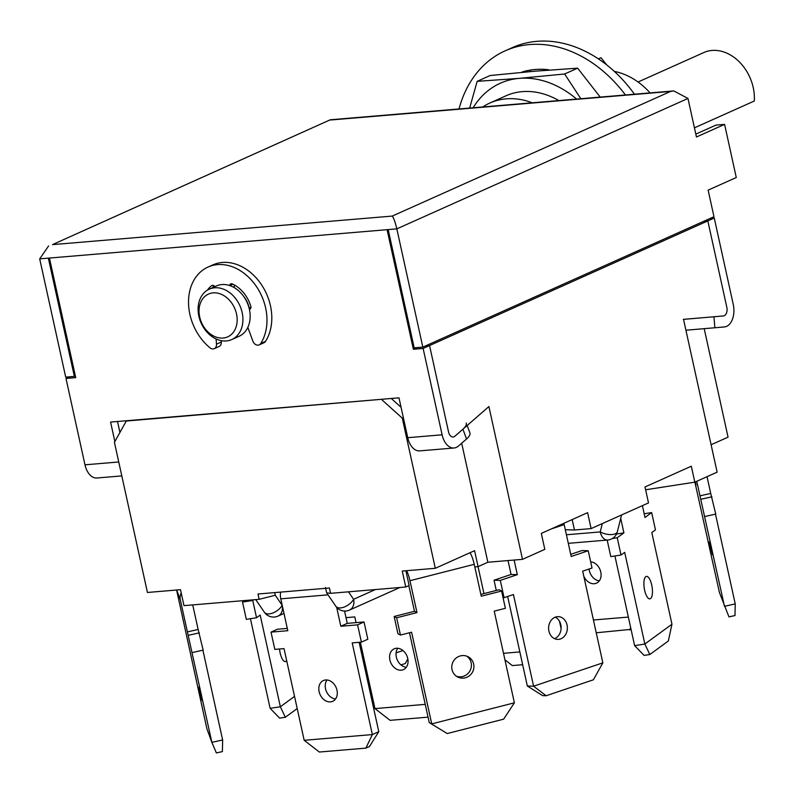 <?xml version="1.0" encoding="UTF-8"?>
<svg xmlns="http://www.w3.org/2000/svg" width="794" height="794" viewBox="0 0 794 794"><rect width="100%" height="100%" fill="white"/><g stroke="black" fill="none" stroke-linecap="round" stroke-linejoin="round"><path stroke-width="1.19" d="M231.798 339.554A27.592 21.23 65.9 0 1 198.867 316.191A27.592 21.23 65.9 0 1 209.239 289.195A27.592 21.23 65.9 0 1 242.16 312.558A27.592 21.23 65.9 0 1 231.798 339.554L239.034 336.319A27.592 21.23 -114.1 0 0 247.827 327.386L252.879 341.122A5.518 4.248 -114.1 0 0 259.201 344.874A5.518 4.248 -114.1 0 0 260.71 343.544A48.285 37.149 -114.1 0 0 265.633 307.953A48.285 37.149 -114.1 0 0 208.018 267.062A48.285 37.149 -114.1 0 0 189.875 314.315A48.285 37.149 -114.1 0 0 209.983 347.802A5.518 4.248 -114.1 0 0 214.271 348.655A5.518 4.248 -114.1 0 0 216.484 344.179L216.087 338.969M260.71 343.544L265.533 341.38A48.285 37.149 -114.1 0 0 270.456 305.789A48.285 37.149 -114.1 0 0 212.842 264.908L208.018 267.062M236.503 313.908A23.453 18.044 -114.1 0 0 213.139 292.867A23.453 18.044 -114.1 0 0 199.701 317.005A23.453 18.044 -114.1 0 0 223.064 338.046A23.453 18.044 -114.1 0 0 236.503 313.908M650.087 92.908A68.979 53.079 -114.1 0 0 614.348 71.42M694.432 127.834L754.3 101.027A41.387 31.849 -114.1 0 0 753.238 87.578A41.387 31.849 -114.1 0 0 703.851 52.533L638.048 82.01M229.665 285.542A2.759 2.124 65.9 0 1 230.766 283.885A2.759 2.124 65.9 0 1 232.305 283.934A30.351 23.354 65.9 0 1 250.805 306.216A2.759 2.124 65.9 0 1 249.832 309.184A2.759 2.124 65.9 0 1 249.395 309.313L249.395 309.313A27.592 21.23 -114.1 0 0 229.665 285.542A27.592 21.23 -114.1 0 0 216.474 285.949L209.239 289.195M249.137 307.854A21.041 16.188 -114.1 0 0 249.078 307.586A21.041 16.188 -114.1 0 0 243.48 296.142M558.847 100.57A82.775 63.689 -114.1 0 0 505.967 95.816L489.888 103.022A82.775 63.689 -114.1 0 0 482.732 106.972M532.317 102.803A82.775 63.689 -114.1 0 0 489.888 103.022M467.17 425.495L469.889 432.809A21.904 7.106 159.6 0 1 466.544 438.993L462.902 429.217L454.843 436.243A6.898 4.258 -94.8 0 1 453.146 436.998A6.898 4.258 85.2 0 0 454.843 436.243L488.906 406.548L522.502 559.343L544.813 549.349L541.309 533.409L587.61 512.666L591.113 528.606L619.816 515.753L648.509 502.9L645.006 486.96L691.316 466.217L694.819 482.166L717.131 472.162L683.535 319.367L723.384 315.952A6.898 4.258 85.2 0 0 726.818 307.278A6.898 4.258 -94.8 0 1 723.384 315.952L683.306 319.367M685.917 330.215L714.878 327.763L713.945 316.766M466.544 438.993L458.475 446.02A17.934 11.056 -94.8 0 1 454.069 447.995A17.934 11.056 -94.8 0 1 442.109 434.804L423.123 348.447L413.376 349.261L387.085 229.684L388.177 229.595L414.17 347.841L422.825 347.117L396.831 228.861L388.177 229.595M121.81 475.914L96.937 477.998A17.934 11.056 -94.8 0 1 84.978 464.818L65.991 378.45L75.728 377.636L49.436 258.05L48.355 258.139L74.358 376.396L75.361 375.949M114.862 441.553L110.574 422.071L398.985 397.834L407.749 437.692L442.109 434.804M234.18 287.587L234.369 284.977M213.993 285.8A30.351 23.354 -114.1 0 0 212.425 287.765M216.484 344.179L221.308 342.016L221.208 340.656M221.308 342.016A5.518 4.248 65.9 0 1 219.094 346.492L214.271 348.655M265.533 341.38A5.518 4.248 65.9 0 1 264.025 342.71L259.201 344.874M249.058 307.893L250.934 307.427M714.878 327.763L724.307 326.959A17.934 11.056 85.2 0 0 733.249 304.4L714.263 218.042L710.253 218.38M52.454 244.631L330.314 119.775L52.454 244.631L392.266 216.077L670.543 91.439L673.788 90.913L687.971 98.456L696.447 136.995L724.594 124.38L736.276 177.528L708.129 190.133L713.975 216.712L422.825 347.117M48.603 245.942L39.7 258.874L65.704 377.12L74.358 376.396M423.123 348.447L429.554 345.559L425.544 345.896L429.554 345.559L448.541 431.926A6.898 4.258 85.2 0 0 453.146 436.998A6.898 4.258 -94.8 0 1 448.541 431.926L429.554 345.559L707.831 220.921L726.818 307.278L707.831 220.921L703.821 221.258L707.831 220.921L714.263 218.042M117.512 421.485L119.924 432.452M69.713 376.783L65.991 378.45M724.594 124.38L715.94 125.105L695.812 134.126M462.902 429.217A21.904 7.106 -20.4 0 0 466.247 423.023M417.098 347.593L413.376 349.261M454.069 447.995L419.708 450.883A17.934 11.056 -94.8 0 1 407.749 437.692M392.266 216.077C393.755 218.052 395.283 222.32 396.831 228.861L687.971 98.456M249.395 309.313A27.592 21.23 65.9 0 1 247.827 327.386M212.335 285.354L211.621 285.671A30.351 23.354 -114.1 0 0 207.462 290.128M211.621 285.671A2.759 2.124 65.9 0 1 211.958 285.473A2.759 2.124 65.9 0 1 214.807 286.703M531.742 69.862A96.57 74.308 -114.1 0 0 529.836 70.428M598.388 58.875L600.969 57.714L606.765 64.959M600.363 97.086A98.297 75.629 -114.1 0 0 599.728 96.451M548.803 70.09L548.783 69.803A98.297 75.629 -114.1 0 0 522.005 72.055L522.105 72.323M625.414 94.982A124.162 95.538 -114.1 0 0 505.143 50.836A124.162 95.538 -114.1 0 0 459.031 108.957M634.466 94.218A124.162 95.538 -114.1 0 0 512.378 47.6L505.143 50.836M529.747 70.17L530.273 71.599M576.613 99.081A96.57 74.308 -114.1 0 0 519.355 78.358A96.57 74.308 -114.1 0 0 473.135 107.776M469.661 108.063L477.154 81.345L490.176 75.509L535.444 71.152L577.645 68.165L564.633 73.991L580.831 98.724M600.214 97.096L577.645 68.165M477.154 81.345L519.355 78.358L564.633 73.991M325.461 587.471L326.681 592.91L330.582 593.326L329.421 588.007L257.99 594.011L259.162 599.321L275.28 595.252L282.168 605.306A11.037 5.886 145.6 0 1 269.156 613.901A11.037 5.886 145.6 0 1 264.412 612.273A11.037 11.037 0 0 0 278.019 616.104A11.037 8.496 65.9 0 0 282.168 605.306L282.207 605.286M348.467 591.818L353.598 599.301A11.037 5.886 145.6 0 1 340.576 607.906A11.037 5.886 145.6 0 1 335.832 606.269A11.037 11.037 0 0 0 349.449 610.1L399.918 587.5M711.106 444.749L728.058 437.157L704.199 328.676M259.162 599.321L183.99 605.643L180.486 589.694L147.436 592.473L114.425 442.337L126.276 421.038L382.48 399.223M127.08 420.681L126.276 421.038M403.342 417.674L402.29 418.15L381.676 399.581M401.059 407.282L391.293 398.479M402.29 418.15L435.301 568.286L474.584 550.689L478.087 566.638L487.863 562.251L461.691 443.221M572.166 519.584L574.459 530.005L591.113 528.606M565.308 529.717L574.459 530.005M694.819 482.166L645.631 489.779M487.863 562.251L522.502 559.343M474.812 566.906L478.087 566.638M435.301 568.286L402.25 571.065L405.754 587.004L409.128 585.496L405.893 570.757M405.754 587.004L330.582 593.326M621.553 514.978L617.375 531.712A11.037 5.032 -166 0 1 610.953 534.6A11.037 5.032 -166 0 1 600.234 531.92L602.309 523.593M198.49 687.217L201.626 700.119L198.49 687.217M176.605 590.021L206.867 728.664L211.869 742.36L180.347 600.006A11.037 10.878 159.9 0 1 181.201 592.939M187.364 631.895L198.133 629.483L192.724 604.909M222.638 739.948L222.389 751.6L216.375 752.94L211.869 742.36L222.638 739.948L202.907 650.187M192.396 652.539L203.165 650.127L198.133 629.483M188.595 635.26L199.363 632.848M286.674 660.697A11.384 3.97 -98.8 0 1 285.433 661.591A11.384 3.97 -98.8 0 1 280.133 652.946A11.384 3.97 -98.8 0 1 279.528 648.996M297.204 708.566L285.324 717.25L280.351 706.759L270.129 708.337L250.418 618.705M294.524 696.398L280.351 706.759L260.194 615.082L256.541 617.752L246.319 619.34L242.517 602.06L244.592 600.542M256.541 617.752L252.74 600.482L253.693 599.778M285.324 717.25L279.607 718.133L270.129 708.337M242.517 602.06L252.74 600.482M326.999 679.982A11.384 8.754 -114.1 0 0 325.55 688.795A11.384 8.754 -114.1 0 0 335.515 698.998M319.119 691.673A11.384 8.754 -114.1 0 0 332.696 701.32A11.384 8.754 -114.1 0 0 336.974 690.175A11.384 8.754 -114.1 0 0 323.386 680.537A11.384 8.754 -114.1 0 0 319.119 691.673M280.629 592.106A11.037 6.809 85.2 0 0 280.788 598.825L287.795 630.704L271.022 632.123L274.823 649.393L284.024 648.619L304.181 740.296L372.356 734.569L352.199 642.892L361.399 642.118L357.598 624.848L340.825 626.258L336.666 607.341M340.825 626.258L347.256 623.369L344.556 611.062M378.788 731.681L369.468 746.519L365.875 748.127L372.356 734.569L378.788 731.681L359.136 642.306M287.289 628.411L277.453 629.235L271.022 632.123M361.399 642.118L367.83 639.239L364.039 621.96L347.256 623.369M365.875 748.127L319.337 752.037L304.181 740.296M357.598 624.848L364.039 621.96M397.774 648.281A11.384 8.754 -114.1 0 0 396.325 657.095A11.384 8.754 -114.1 0 0 406.29 667.297M389.894 659.973A11.384 8.754 -114.1 0 0 403.471 669.61A11.384 8.754 -114.1 0 0 407.749 658.474A11.384 8.754 -114.1 0 0 394.161 648.837A11.384 8.754 -114.1 0 0 389.894 659.973M346.005 617.653L354.799 616.918L356.049 622.635M360.357 642.207L374.957 708.595L425.247 704.367M428.055 717.151L390.112 720.337L374.957 708.595M456.401 676.22A11.384 11.007 117.4 0 0 466.793 656.181M452.024 669.61A11.384 11.007 117.4 0 0 469.542 675.664A11.384 11.007 117.4 0 0 468.083 656.747A11.384 11.007 117.4 0 0 452.024 669.61M408.831 585.625L414.478 611.301L394.152 616.481L397.943 633.761L400.444 635.051L411.59 632.213L431.747 723.89L514.383 702.819L494.235 611.142L505.381 608.303L501.58 591.034L481.253 596.215L474.236 564.326A11.037 2.134 75.7 0 0 469.879 552.793M406.607 570.697A11.037 2.134 75.7 0 1 409.962 580.712L416.979 612.601L414.478 611.301M416.979 612.601L396.643 617.782L400.444 635.051M409.496 632.749L429.256 722.59L447.24 733.547L429.256 722.59M501.58 591.034L499.089 589.734L480.846 594.378M396.643 617.782L394.152 616.481M514.383 702.819L503.644 719.166L447.24 733.547M554.53 638.654A11.384 9.379 91.8 0 0 560.812 624.769A11.384 9.379 91.8 0 0 555.205 617.196M548.922 631.081A11.384 9.379 91.8 0 0 557.626 639.398A11.384 9.379 91.8 0 0 567.055 624.967A11.384 9.379 91.8 0 0 558.351 616.65A11.384 9.379 91.8 0 0 548.922 631.081M508.021 560.564L511.078 574.459L494.037 580.206L496.29 590.448M514.115 560.048L517.331 574.658L511.078 574.459M563.849 523.306A11.037 5.975 71.4 0 1 564.187 524.606L571.194 556.495L588.235 550.748L581.992 550.55L570.717 554.351M517.331 574.658L500.289 580.404L504.081 597.674L513.43 594.527L533.588 686.205L602.845 662.851L582.687 571.174L592.026 568.018L588.235 550.748M507.654 596.473L527.335 686.006L533.588 686.205L546.123 695.743L542.63 695.633L527.335 686.006M500.289 580.404L494.037 580.206M504.081 597.674L503.039 597.644M602.845 662.851L593.396 679.803L546.123 695.743M363.851 663.724L365.002 663.337M396.077 652.857L402.955 650.534M407.838 658.951L405.307 663.506L401.02 664.955M367.821 676.151L366.669 676.538M590.667 561.805A11.384 8.754 65.9 0 1 600.77 572.017A11.384 8.754 65.9 0 1 596.493 583.153A11.384 8.754 65.9 0 1 583.798 576.236M599.321 580.841A11.384 8.754 65.9 0 1 589.346 570.638A11.384 8.754 65.9 0 1 589.088 569.01M593.426 619.995L628.342 617.067M631.041 629.354L596.234 632.778M630.704 627.816L629.672 629.97M483.953 593.594L478.028 566.638M503.505 653.313L519.852 651.934M559.482 621.265L561.1 628.62M522.66 664.717L512.358 665.58L504.934 659.824M712.387 554.758L709.25 541.855L712.387 554.758M696.755 481.293L724.465 606.308L735.234 603.906L715.493 514.135M707.037 476.688L710.719 493.431L699.951 495.843M694.929 482.107L696.06 485.184L695.336 481.928M710.719 493.431L715.751 514.075L704.983 516.487M735.234 603.906L734.986 615.549L728.961 616.898L719.453 592.612L694.889 482.127M711.95 496.806L701.181 499.208M644.629 590.22A11.384 3.97 81.2 0 0 649.919 598.875A11.384 3.97 81.2 0 0 651.725 585.029A11.384 3.97 81.2 0 0 646.435 576.384A11.384 3.97 81.2 0 0 644.629 590.22M620.71 518.353L623.905 532.883L616.511 534.034M623.905 532.883L617.226 537.756L621.027 555.036L624.689 552.356L644.847 644.033L671.962 624.223L651.805 532.546L655.467 529.876L651.666 512.596L644.996 517.48L642.396 505.639M614.913 555.979L634.624 645.621L644.847 644.033L649.82 654.524L644.103 655.417L634.624 645.621M607.172 540.069L610.804 556.614L621.027 555.036M617.226 537.756L612.313 538.521M671.962 624.223L668.33 641.006L649.82 654.524M651.666 512.596L644.182 513.758M387.085 229.684L49.436 258.05M118.743 461.979L84.978 464.818M670.543 91.439L330.731 119.993M48.355 258.139L39.7 258.874M232.91 284.212L229.823 285.592M249.385 309.283L250.299 308.876M274.704 592.602L275.28 595.252M566.42 534.759L600.234 531.92A11.037 6.809 -94.8 0 0 607.599 540.039L568.306 543.334M349.449 610.1A11.037 8.496 65.9 0 0 353.598 599.301L375.344 589.565M176.695 590.011L180.347 600.006M280.788 598.825L328.011 594.855M409.962 580.712L474.236 564.326M551.105 529.012L564.187 524.606M673.788 90.913L330.314 119.775M255.737 599.609L264.412 612.273M326.681 592.91L335.832 606.269M607.599 540.039A11.037 11.037 0 0 0 617.375 531.712M283.994 613.425L278.019 616.104"/></g></svg>
